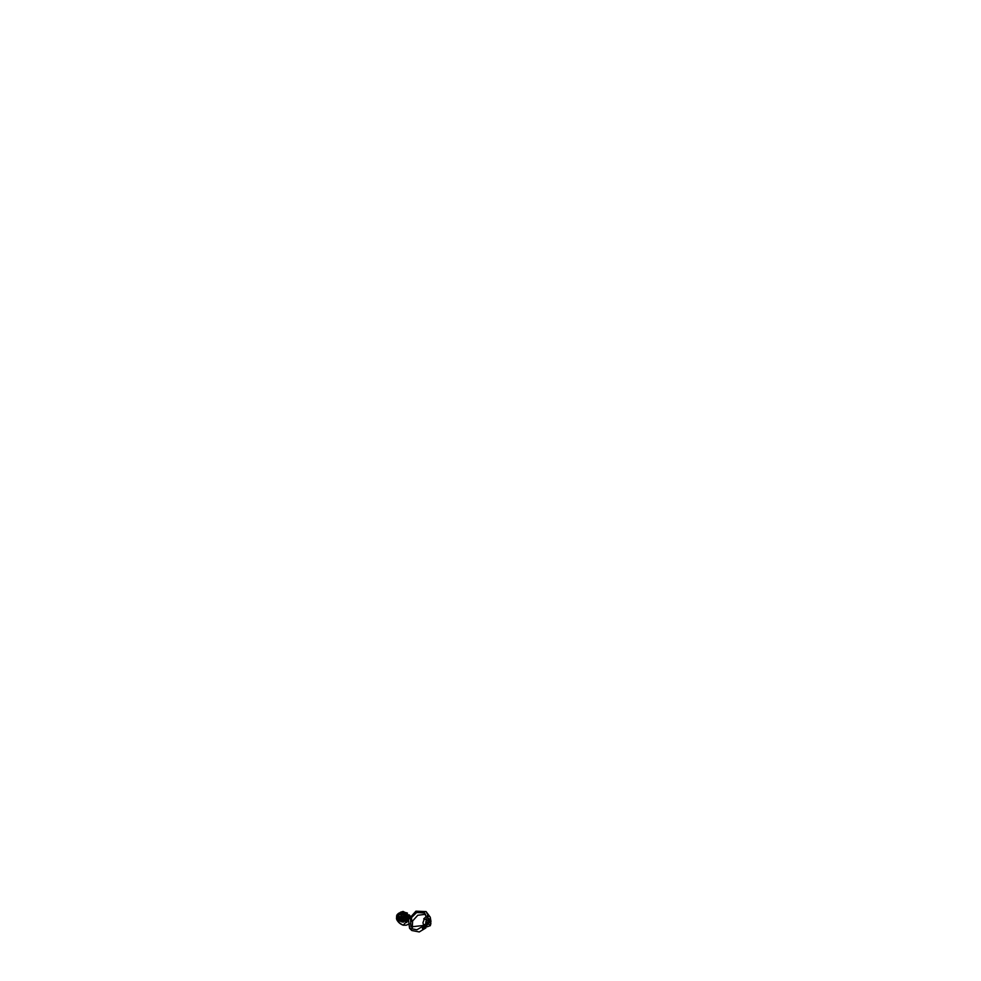 <?xml version="1.0" encoding="UTF-8"?>
<svg xmlns="http://www.w3.org/2000/svg" width="981" height="981" viewBox="0 0 981 981"><rect width="100%" height="100%" fill="white"/><g stroke="black" fill="none" stroke-linecap="round" stroke-linejoin="round"><path stroke-width="1.47" d="M401.683 915.714L402.811 917.542L402.198 918.02M402.946 921.404L403.829 920.718L401.916 919.074L402.835 918.216M403.314 920.35L402.59 921.6L403.154 920.276L401.952 918.964M401.781 915.604L402.811 917.542L404.761 917.922M402.002 913.581L402.418 912.968M402.198 914.451L401.572 914.341M402.173 914.476L402.124 915.261L401.572 914.451M401.511 914.795L402.431 913.078M403.485 921.294L403.461 921.159C402.002 921.049 401.977 921.208 403.326 921.65L403.424 921.159C402.002 921.049 401.977 921.208 403.326 921.65L403.424 921.159C402.002 921.049 401.977 921.208 403.326 921.65M404.895 914.991L405.975 915.555L404.895 914.991M399.022 920.619L402.002 921.981L403.608 922.091L403.841 920.987L403.387 921.65M398.335 915.825L397.563 915.567L398.335 915.825L398.531 914.66L399.61 917.542L400.297 916.769M401.364 915.837L399.046 913.237L401.634 915.224M398.445 914.562L399.598 914.525M398.727 916.99L400.211 918.057L402.504 917.149L402.038 918.952M402.468 913.409L401.83 913.372L402.455 913.654M399.512 912.943L401.131 912.882M402.369 914.795L402.136 914.157M401.744 912.796L402.051 914.231L402.382 911.57M405.472 919.528L404.037 919.847L404.564 921.294L407.054 919.994L408.28 917.296L405.938 916.928L405.227 918.437L407.213 919.651L408.059 917.787L407.262 916.965L406.857 918.044M400.493 919.651L399.708 920.583L400.824 919.638M402.811 919.724L401.769 919.97L401.94 918.792L400.812 919.197M401.94 918.792L403.068 918.89M406.159 920.595L406.882 921.11L407.691 920.337L406.146 919.871M403.191 921.797L402.553 920.705L403.326 920.914C402.014 920.901 401.928 921.22 403.081 921.858C401.928 921.22 402.014 920.901 403.326 920.914C402.014 920.901 401.928 921.22 403.081 921.858L403.117 921.784M403.841 920.987L403.461 920.313L401.707 920.877M398.911 919.822L398.801 920.436L398.274 919.737L403.081 921.049M405.558 913.691L406.71 914.635L405.913 914.881L405.043 913.47M411.162 921.613C412.216 919.626 411.579 917.394 409.261 914.917L406.71 914.635L408.942 916.548L407.52 914.758M407.176 914.169L407.029 915.445L405.472 915.923M403.35 913.323L403.473 912.256L402.382 911.852L404.577 912.575M405.472 913.569L405.791 914.218L406.073 913.458M406.649 913.936L405.644 913.752M405.791 914.218L406.857 914.108M402.296 913.458L400.567 912.919M402.933 912.011L403.056 913.397M405.067 914.721L403.289 913.703M408.096 916.303L408.28 917.296L406.919 916.315M397.415 914.402L398.053 913.777M398.678 913.213L397.354 914.574M410.181 918.044L408.942 916.548L409.8 915.911M406.171 913.458L405.791 913.532C406.477 914.427 406.674 914.415 406.392 913.495L406.171 913.458M406.318 913.728L404.062 913.519L403.608 920.215M403.105 920.558L402.725 921.6M398.985 914.672L398.09 914.464M397.563 915.567L398.249 914.034L397.293 914.5L398.703 913.532M397.612 915.543L398.911 915.347L397.035 914.991M401.376 911.95L399.819 912.894L401.376 911.95M401.572 917.566L400.469 916.524M401.352 917.051L402.026 916.45L402.504 917.149M399.046 920.104L399.61 917.542M396.949 919.565L396.827 915.739L396.496 918.032M397.33 917.775L398.36 918.572M397.599 916.364L396.827 915.739L397.366 914.562L397.906 915.04M397.845 916.07L398.004 917.137M397.857 918.535L397.697 915.8M397.231 919.749L397.906 919.638L397.979 916.99M396.827 915.739L397.097 914.66M404.663 915.359L403.191 914.513M405.227 916.879L403.547 916.009L403.804 914.672M408.709 921.331L406.882 921.11L406.808 922.545M408.28 917.296L408.93 917.615L408.942 916.548M405.631 913.519L405.791 913.532C406.477 914.427 406.674 914.415 406.392 913.495C406.674 914.415 406.477 914.427 405.791 913.532M402.933 920.141L405.043 912.465L403.755 912.919M399.451 912.906L398.691 913.9M398.311 915.212L398.997 915.138M401.94 917.676L401.658 916.708M398.911 919.258L399.929 918.4M406.882 921.11L404.564 921.294M397.624 920.546C398.544 922.287 400.407 923.832 403.191 925.181L406.232 925.193L409.506 923.844M405.631 922.581L403.191 925.181M397.587 917.713L398.151 916.217M401.744 912.391L402.382 912.134M402.345 918.326L401.903 919.05M427.961 920.865L429.151 918.952L428.611 918.645L427.826 920.656M428.194 921.22L429.322 919.209L428.292 921.367M427.728 920.509L428.807 918.51L427.9 920.19L429.457 921.564L428.734 922.03M430.009 920.166L429.384 919.307M430.966 923.832L426.232 919.16L427.998 917.284L428.035 915.015L430.254 917.21L430.953 921.318L430.352 925.647L427.164 926.775L426.343 925.941L428.292 923.722L430.303 925.708M427.998 917.284L425.864 916.99L423.767 918.792L426.625 919.871L425.913 921.367L427.299 922.741L425.619 924.678L425.913 921.367M429.175 919.05L428.059 921.012M428.427 921.576L429.555 919.565L428.525 921.711M429.592 920.117L429.457 921.564M428.476 919.356L428.562 918.486M428.55 919.479L427.593 920.301M429.604 921.049L429.653 920.129M425.472 926.64L427.164 926.775M423.767 918.792L426.625 919.871M424.16 919.528L422.97 922.63L423.302 924.36L425.619 924.678M427.299 922.741L427.875 921.821L428.697 923.096L426.269 922.765M424.123 925.635L424.859 924.494M428.697 923.096L428.292 923.722M425.178 925.426L421.683 925.672L425.178 925.426L425.913 927.928L419.243 931.95L411.799 930.503L409.567 928.308L408.439 919.528L415.919 911.19L426.085 911.582L428.035 915.015L425.864 916.99M426.085 911.582L430.254 917.21M412.278 927.781L412.621 920.963L417.796 915.261L425.595 914.292M422.394 928.357L423.633 926.628M422.553 928.786L424.773 926.285C425.791 927.548 425.214 928.443 423.019 928.995L422.553 928.786M421.683 925.672L410.978 926.873L410.463 918.645L416.655 912.489L424.663 913.017L426.097 916.83M427.826 914.991L427.912 915.629M429.972 916.855L428.035 915.015M423.522 925.917L416.9 929.792L409.58 928.308M403.988 912.87L403.301 912.955M400.579 918.449L401.548 918.155M407.09 913.225L406.465 913.618M403.645 920.852L402.59 921.6L402.946 920.166L402.014 919.185M396.532 916.107L397.121 914.795L396.532 916.107M403.89 912.906L402.394 912.98M423.755 918.927L426.232 919.271M398.838 915.383L398.078 915.224L399.193 913.103M404.638 913.041L406.747 913.36C408.133 913.237 407.569 912.943 405.043 912.465L403.166 911.447L400.481 912.22M402.247 911.729L402.198 913.103M400.567 912.256L397.17 914.697L396.692 919.504C398.151 922.336 400.371 924.249 403.35 925.23M398.102 919.957L402.553 922.005M396.962 919.688L396.483 918.657M403.829 920.718L403.804 913.605L405.141 913.103"/></g></svg>
